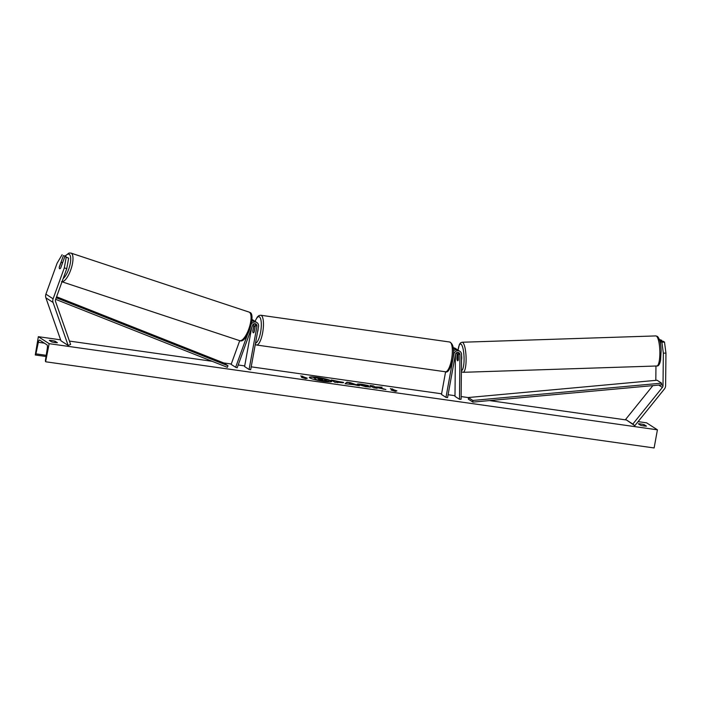 <?xml version="1.0" encoding="UTF-8"?>
<svg xmlns="http://www.w3.org/2000/svg" width="701" height="701" viewBox="0 0 701 701"><rect width="100%" height="100%" fill="white"/><g stroke="black" fill="none" stroke-linecap="round" stroke-linejoin="round"><path stroke-width="1.05" d="M63.432 255.558L65.868 256.373L63.432 255.558L59.305 266.967A3.382 1.043 -71.5 0 0 59.567 268.702A3.382 1.043 -71.5 0 0 59.638 268.737A3.382 1.043 -71.5 0 0 60.742 267.896L64.869 256.496L68.628 258.161L64.869 256.496M68.628 258.161L66.753 268.676L55.545 299.642A2.708 2.567 122.9 0 0 55.528 301.465L70.617 344.445L68.155 345.453L60.952 340.791L45.872 297.811A5.406 5.126 122.9 0 1 45.907 294.166L57.105 263.199L62.109 254.708M66.753 268.676L64.308 267.861L53.11 298.828A5.406 5.126 122.9 0 0 53.074 302.464L68.155 345.453M64.308 267.861L66.192 257.346M655.961 366.01L655.812 380.363M663.348 353.181L665.95 353.085L664.495 342.097L661.884 342.193L663.348 353.181L663.006 385.69A2.708 2.567 -57.1 0 1 662.384 387.425L632.828 424.079L634.799 425.717L625.625 419.426L652.876 385.62M661.884 342.193L660.57 341.343L663.172 341.238L664.495 342.097M660.535 344.27L660.57 341.343M665.95 353.085L665.617 385.585A5.406 5.126 -57.1 0 1 664.364 389.055L634.799 425.717M632.828 424.079L625.625 419.426M659.685 340.388L661.735 340.309L659.387 339.494M661.735 340.309L661.718 341.299M458.252 360.226L458.182 360.226A3.382 0.789 88.1 0 1 457.762 360.813A3.382 0.789 88.1 0 1 457.613 360.77A3.382 0.894 87.8 0 1 456.912 358.973L457.07 358.965M459.488 399.29L459.944 354.636A2.366 2.243 -57.1 0 0 455.422 354.408L447.571 397.598L445.976 397.379L453.819 354.18A4.057 3.847 -57.1 0 1 461.573 354.575L461.109 399.228L459.488 399.29L454.984 396.38L455.413 354.452M453.486 350.929A4.057 3.847 -57.1 0 1 458.34 350.325L459.865 351.315M458.068 352.41A2.366 2.243 -57.1 0 1 458.41 353.646L458.349 359.902M456.912 358.973L456.973 352.708A2.366 2.243 122.9 0 0 456.964 352.542M453.258 347.819A4.057 3.847 -57.1 0 1 455.37 348.406L456.894 349.396A4.057 3.847 122.9 0 0 453.398 349.098M445.976 397.379L441.472 394.461L445.591 371.793M457.56 349.948A4.057 3.847 122.9 0 0 456.894 349.396M247.444 334.684L235.65 367.289L231.146 364.38L239.724 340.677M251.624 327.858L244.588 366.57L249.083 369.488L250.686 369.716L258.538 326.517A4.057 3.847 122.9 0 0 256.899 322.565L255.366 321.575A4.057 3.847 122.9 0 0 251.825 321.303M256.899 322.565A4.057 3.847 122.9 0 0 251.37 324.046M249.083 369.488L256.934 326.289A2.366 2.243 122.9 0 0 252.562 325.255L237.175 367.797L235.65 367.289M253.999 323.792A2.366 2.243 -57.1 0 1 253.964 324.37L252.763 330.96A3.382 0.981 -81.9 0 0 253.376 332.8A3.382 0.981 -81.9 0 0 254.209 331.897L255.409 325.299A2.366 2.243 122.9 0 0 255.103 323.66M251.948 320.059A4.057 3.847 -57.1 0 1 253.928 320.646L252.395 319.656A4.057 3.847 122.9 0 0 251.983 319.428M253.928 320.646A4.057 3.847 -57.1 0 1 254.594 321.198M258.126 328.769A3.382 0.981 98.1 0 1 257.95 330.486A3.382 0.981 98.1 0 1 257.53 332.046M254.901 327.498L254.051 332.213A3.382 0.981 98.1 0 1 253.376 332.8A3.382 0.981 98.1 0 1 252.789 331.398L253.648 326.684A3.382 0.981 98.1 0 1 254.323 326.105A3.382 0.981 98.1 0 1 254.901 327.498L255.006 327.516M59.287 267.396L60.926 262.866A3.382 1.148 108.3 0 1 61.872 262.358A3.382 1.148 108.3 0 1 61.951 262.393A3.382 1.148 108.3 0 1 62.328 263.523M331.643 381.572A11.4 1.455 10.3 0 0 317.439 377.743A11.4 1.455 10.3 0 0 309.369 377.524M317.5 377.418A11.4 1.455 10.3 0 0 309.325 377.34A11.4 1.455 10.3 0 0 323.573 381.344A11.4 1.455 10.3 0 0 331.748 381.414A11.4 1.455 10.3 0 0 317.5 377.418M49.149 343.665L38.345 336.682L35.278 354.96A1.525 0.438 -81.9 0 0 35.339 354.986A1.525 0.438 -81.9 0 0 35.926 353.865L38.336 342.29A3.041 0.885 98.1 0 1 39.528 340.046A3.041 0.885 98.1 0 1 39.633 340.09L47.02 344.866A3.041 0.885 98.1 0 1 47.335 348.108L45.469 360.034A1.525 0.438 -81.9 0 0 45.626 361.655L49.149 343.665L657.415 429.827L646.611 422.843L638.094 421.634M626.273 419.96L489.491 400.586M468.347 397.59L461.135 396.564M454.993 395.697L448.097 394.716M441.595 393.796L251.212 366.833M244.71 365.913L238.191 364.984M231.286 364.012L223.601 362.916M212.14 361.295L69.434 341.08M60.619 339.836L38.345 336.682M357.414 384.586C356.572 383.894 358.202 383.806 362.286 384.332L368.472 385.585L361.059 385.103L370.75 387.013L365.887 386.733L357.142 384.262M361.068 385.103L365.028 386.496L367.543 386.286M331.985 380.415L343.411 382.343C344.016 382.86 342.614 382.877 339.196 382.395L334.92 382.317L331.319 379.986L343.613 382.58M378.812 387.495L382.115 387.18L374.956 386.899L373.502 385.962L369.953 385.454L373.554 387.784L377.103 388.284L376.165 387.688L377.059 387.609L385.883 389.528L378.812 387.495L383.517 389.195M49.298 340.371L51.637 341.886A4.224 0.535 10.3 0 0 54.862 342.517A4.224 0.535 10.3 0 0 57.403 342.701L55.064 341.185A4.224 0.535 10.3 0 0 49.298 340.371M640.696 425.323L638.357 423.807A4.224 0.535 -169.7 0 1 644.114 424.622L646.462 426.138A4.224 0.535 -169.7 0 1 643.921 425.954A4.224 0.535 -169.7 0 1 640.696 425.323M303.454 377.646L301.526 377.375L305.811 378.689L307.292 378.19L300.747 375.894L303.393 377.944M396.932 390.886L395.452 391.386L391.167 390.071L393.086 390.343L390.387 388.591L396.932 390.886M353.97 384.691L345.085 383.754L346.899 382.185L350.298 382.667L359.324 385.769L353.97 384.691M657.415 429.827L654.121 447.965L45.854 361.804M54.818 342.509L55.064 341.185M643.877 425.945L644.114 424.622M324.729 381.195L328.9 381.44L324.729 381.195L319.551 379.565L320.585 380.608L317.027 380.1L313.478 377.436L324.125 379.145L326.096 379.846L325.816 380.555M321.049 380.117L320.226 380.003M317.027 380.1L313.478 377.436M320.646 380.275L317.089 379.776M324.791 380.862L321.111 379.793M326.105 379.854L324.581 380.196L328.9 381.44M301.421 376.332L302.674 376.165M306.582 378.426L305.373 377.918M305.312 378.242L302.613 376.498M395.014 390.615L392.306 388.862M392.245 389.195L391.062 389.029M394.952 390.939L396.223 391.123M376.367 388.188L376.165 387.688M380.687 387.311L374.895 387.232L373.502 385.962M373.44 386.286L370.619 385.892M337.742 382.711L337.444 382.15M335.709 381.029L336.603 381.975L339.906 381.87L335.709 381.029L339.897 381.861M357.352 384.919C356.511 384.218 358.141 384.13 362.233 384.665L367.158 385.585M367.482 386.619L369.558 387.092M345.365 383.789L346.899 382.185M346.837 382.518L350.298 382.667M350.237 383L357.589 385.524M349.326 383.64L352.121 384.376L349.746 383.184L349.326 383.64L352.182 384.043M322.574 379.504L317.904 378.505L322.662 379.46M322.521 379.714L318.569 378.934M461.565 355.626A3.382 0.789 88.1 0 1 461.521 359.937M457.613 360.77A3.382 0.789 88.1 0 1 457.07 359.403L457.113 354.653A3.382 0.789 88.1 0 1 457.543 354.066A3.382 0.789 88.1 0 1 457.683 354.11A3.382 0.789 88.1 0 1 458.226 355.477L458.393 355.468M458.182 360.226L458.226 355.477M55.659 299.345L227.343 367.315L228 365.764L223.496 362.846L56.588 296.768M56.229 297.759L228 365.764M472.912 402.102L468.417 399.193L468.347 397.528L472.851 400.446L472.912 402.102L661.656 384.814L661.595 383.158L472.851 400.446M661.595 383.158L657.091 380.249L468.347 397.528M53.074 302.464L45.872 297.811M53.11 298.828L45.907 294.166M663.006 385.69L661.656 384.814M662.384 387.425L658.765 385.077M459.944 354.636L458.41 353.646M256.934 326.289L255.409 325.299M253.964 324.37L253.49 324.055M255.523 343.113A13.345 3.882 -81.9 0 0 260.606 332.204A13.345 3.882 -81.9 0 0 260.246 317.904A13.345 3.882 -81.9 0 0 255.138 321.444M255.041 321.391L257.293 317.01L259.002 315.538L260.754 315.24A15.036 4.372 98.1 0 1 262.656 332.721A15.036 4.372 98.1 0 1 256.54 345.015L445.424 371.775A15.036 4.372 -81.9 0 0 451.54 359.473A15.036 4.372 -81.9 0 0 449.639 342C453.433 343.893 454.476 349.72 452.75 359.49C450.305 369.05 447.86 373.142 445.424 371.775M63.151 278.621A13.345 4.521 -71.7 0 0 69.811 265.556A13.345 4.521 -71.7 0 0 69.259 254.349A13.345 4.521 -71.7 0 0 65.359 256.049M65.175 255.926L69.048 253.035L70.967 253.087A15.036 5.091 108.3 0 1 71.336 253.263A15.036 5.091 108.3 0 1 71.125 268.807A15.036 5.091 108.3 0 1 62.03 281.723M61.513 281.636L239.584 340.633A15.036 5.091 -71.7 0 0 248.951 328.532A15.036 5.091 -71.7 0 0 249.416 312.26A15.036 5.091 -71.7 0 0 249.048 312.085L70.967 253.087M35.339 354.986L46.021 356.502L35.392 354.978M44.347 343.139L38.336 342.29M46.205 355.319L35.926 353.865M656.819 365.983C658.458 366.316 659.72 364.371 660.596 360.139L661.131 350.649C660.912 343.481 659.694 338.749 657.468 336.454L655.838 335.919A15.036 3.514 88.1 0 1 656.486 336.147A15.036 3.514 88.1 0 1 659.869 352.2A15.036 3.514 88.1 0 1 656.819 365.983L463.063 372.31A15.036 3.514 -91.9 0 0 466.112 358.535A15.036 3.514 -91.9 0 0 462.73 342.474A15.036 3.514 -91.9 0 0 462.082 342.246L460.522 342.868L459.427 344.331L458.016 350.149M458.077 350.176A13.345 3.119 88.1 0 1 461.065 344.191A13.345 3.119 88.1 0 1 464.071 358.36A13.345 3.119 88.1 0 1 461.407 370.671M260.754 315.24L449.639 342M255.234 326.237L254.323 326.105M255.269 344.506L256.54 345.015M249.048 312.085L249.731 312.409C256.303 313.373 247.357 344.375 239.584 340.633M61.872 262.358L62.652 262.612M655.838 335.919L462.082 342.246M461.398 371.749L463.063 372.31M458.41 354.031L457.543 354.066"/></g></svg>
